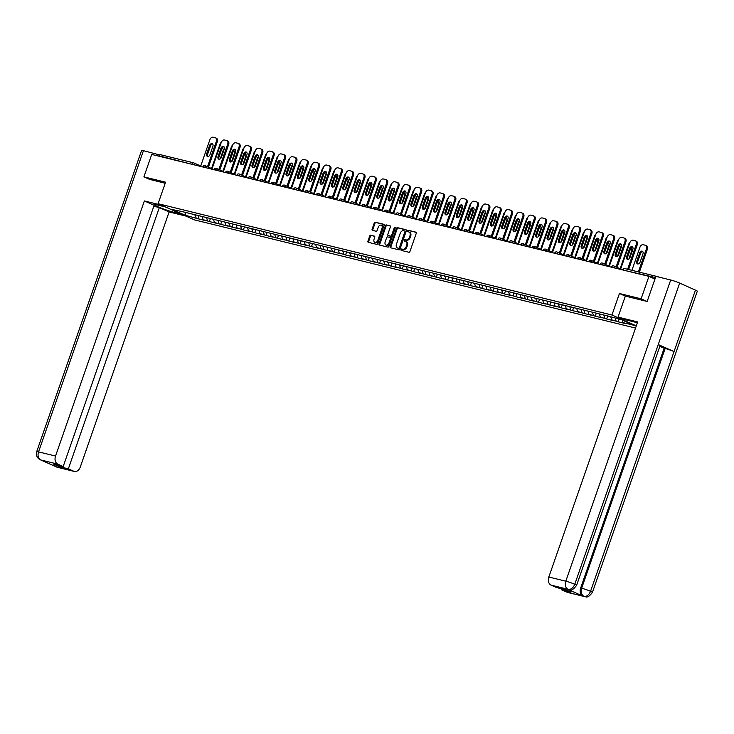 <?xml version="1.0" encoding="UTF-8"?>
<svg xmlns="http://www.w3.org/2000/svg" width="734" height="734" viewBox="0 0 734 734"><rect width="100%" height="100%" fill="white"/><g stroke="black" fill="none" stroke-linecap="round" stroke-linejoin="round"><path stroke-width="1.1" d="M401.058 249.588A0.752 0.514 -66 0 0 401.305 250.413L408.893 252.276A1.073 0.725 -66 0 0 409.957 251.45L416.261 233.348A1.073 0.725 -66 0 0 415.903 232.164L408.315 230.302A0.752 0.514 -66 0 0 407.82 231.715L408.801 231.953A3.422 2.33 -66 0 1 409.077 232.045A3.422 2.33 -66 0 1 409.967 235.733L409.444 237.238A3.422 2.33 -66 0 1 406.04 239.899L405.058 239.651A0.752 0.514 -66 0 0 404.562 241.064L405.544 241.303A3.422 2.33 -66 0 1 405.819 241.394A3.422 2.33 -66 0 1 406.709 245.083L406.186 246.587A3.422 2.33 -66 0 1 402.782 249.248L401.801 249.009A0.752 0.514 -66 0 0 401.058 249.588M405.819 241.394L406.544 241.725A3.422 2.33 -66 0 1 407.443 245.404L406.911 246.918A3.422 2.33 -66 0 1 403.507 249.569L402.526 249.331A0.752 0.514 -66 0 0 401.792 250.533M416.206 232.384L409.04 230.623A0.752 0.514 -66 0 0 408.306 231.825M409.077 232.045L409.801 232.366A3.422 2.33 -66 0 1 410.701 236.054L410.168 237.559A3.422 2.33 -66 0 1 406.764 240.22L405.783 239.981A0.752 0.514 -66 0 0 405.049 241.183M370.762 235.229A1.073 0.725 -66 0 0 369.697 236.064L367.936 241.137A1.073 0.725 -66 0 0 368.294 242.321L376.726 244.385A1.073 0.725 -66 0 0 377.79 243.55L384.093 225.457A1.073 0.725 -66 0 0 383.726 224.274L375.303 222.209A1.073 0.725 -66 0 0 374.239 223.035L372.101 229.173A1.073 0.725 -66 0 0 372.468 230.348L376.074 231.238A1.073 0.725 -66 0 0 377.138 230.403L378.193 227.366A2.863 1.954 -66 0 1 381.267 225.219A2.863 1.954 -66 0 1 382.019 228.302L377.863 240.22A2.863 1.954 -66 0 1 374.79 242.358A2.863 1.954 -66 0 1 374.046 239.284L374.735 237.293A1.073 0.725 -66 0 0 374.377 236.109L371.496 235.55A1.073 0.725 -66 0 0 370.431 236.385L368.661 241.458A1.073 0.725 -66 0 0 368.716 242.422M646.938 301.408L641.121 298.821L619.441 293.499L611.945 315.014L158.085 203.703L165.581 182.188L143.901 176.866L151.718 154.434L648.929 276.379L654.957 279.067M641.121 298.821L648.929 276.379M390.139 246.587A1.073 0.725 -66 0 0 390.506 247.762L398.938 249.835A1.073 0.725 -66 0 0 400.002 249L406.306 230.898A1.073 0.725 -66 0 0 405.939 229.724L397.507 227.65A1.073 0.725 -66 0 0 396.443 228.485L390.139 246.587L390.873 246.908A1.073 0.725 -66 0 0 390.928 247.872M387.827 247.11L379.405 245.046A1.073 0.725 -66 0 1 379.038 243.862L385.341 225.76A1.073 0.725 -66 0 1 386.405 224.934L390.011 225.815A1.073 0.725 -66 0 1 390.378 226.999L387.818 234.339A1.073 0.725 -66 0 0 388.185 235.513L390.58 236.1A1.073 0.725 -66 0 0 391.644 235.275L394.305 227.632A0.752 0.514 -66 0 1 395.305 227.879L388.892 246.275A1.073 0.725 -66 0 1 387.827 247.11M635.525 328.061L194.482 219.888L158.085 203.703M611.945 315.014L636.295 325.85M199.061 215.741L198.006 218.76L204.914 220.457L203.024 219.613L202.281 216.906M198.006 218.76L185.014 215.2L172.352 209.566L181.555 211.447L608.422 316.143L621.404 319.703L634.066 325.336L622.973 322.621L622.276 320.088M618.89 319.088L617.955 321.767L624.863 323.455L622.973 322.621M617.955 321.767L611.624 319.831L610.881 317.125M607.66 315.95L606.605 318.978L613.514 320.675L611.624 319.831M606.605 318.978L600.274 317.051L599.531 314.336M596.311 313.17L595.256 316.198L602.164 317.895L600.274 317.051M595.256 316.198L588.925 314.262L588.182 311.555M584.961 310.39L583.906 313.409L590.815 315.106L588.925 314.262M583.906 313.409L577.575 311.482L576.832 308.766M573.612 307.601L572.557 310.629L579.465 312.326L577.575 311.482M572.557 310.629L566.226 308.702L565.483 305.986M562.262 304.821L561.207 307.849L568.116 309.537L566.226 308.702M561.207 307.849L554.876 305.913L554.124 303.206M550.913 302.032L549.858 305.06L556.767 306.757L554.876 305.913M549.858 305.06L543.527 303.133L542.775 300.417M539.554 299.252L538.508 302.28L545.417 303.977L543.527 303.133M538.508 302.28L532.178 300.344L531.425 297.637M528.205 296.472L527.159 299.49L534.068 301.188L532.178 300.344M527.159 299.49L520.828 297.564L520.076 294.848M516.855 293.683L515.809 296.71L522.718 298.408L520.828 297.564M515.809 296.71L509.479 294.784L508.726 292.068M505.506 290.903L504.451 293.93L511.369 295.618L509.479 294.784M504.451 293.93L498.12 291.994L497.377 289.288M494.156 288.113L493.101 291.141L500.019 292.838L498.12 291.994M493.101 291.141L486.77 289.214L486.027 286.499M482.807 285.333L481.752 288.361L488.67 290.049L486.77 289.214M481.752 288.361L475.421 286.425L474.678 283.719M471.457 282.553L470.402 285.572L477.32 287.269L475.421 286.425M470.402 285.572L464.072 283.645L463.328 280.929M460.108 279.764L459.053 282.792L465.971 284.489L464.072 283.645M459.053 282.792L452.722 280.865L451.979 278.149M448.758 276.984L447.703 280.012L454.612 281.7L452.722 280.865M447.703 280.012L441.373 278.076L440.629 275.369M437.409 274.195L436.354 277.223L443.263 278.92L441.373 278.076M436.354 277.223L430.023 275.296L429.28 272.58M426.059 271.415L425.004 274.443L431.913 276.131L430.023 275.296M425.004 274.443L418.674 272.507L417.93 269.8M414.71 268.626L413.655 271.653L420.564 273.351L418.674 272.507M413.655 271.653L407.324 269.727L406.581 267.011M403.361 265.846L402.305 268.873L409.214 270.571L407.324 269.727M402.305 268.873L395.975 266.937L395.231 264.231M392.011 263.066L390.956 266.084L397.865 267.782L395.975 266.937M390.956 266.084L384.625 264.157L383.882 261.442M380.662 260.276L379.606 263.304L386.515 265.002L384.625 264.157M379.606 263.304L373.276 261.377L372.533 258.662M369.312 257.496L368.257 260.524L375.166 262.212L373.276 261.377M368.257 260.524L361.926 258.588L361.174 255.882M357.963 254.707L356.907 257.735L363.816 259.432L361.926 258.588M356.907 257.735L350.577 255.808L349.824 253.092M346.604 251.927L345.558 254.955L352.467 256.652L350.577 255.808M345.558 254.955L339.227 253.019L338.475 250.312M335.254 249.147L334.209 252.166L341.117 253.863L339.227 253.019M334.209 252.166L327.878 250.239L327.125 247.523M323.905 246.358L322.859 249.386L329.768 251.083L327.878 250.239M322.859 249.386L316.528 247.459L315.776 244.743M312.556 243.578L311.5 246.606L318.418 248.294L316.528 247.459M311.5 246.606L305.17 244.67L304.427 241.963M301.206 240.789L300.151 243.816L307.069 245.514L305.17 244.67M300.151 243.816L293.82 241.89L293.077 239.174M289.857 238.009L288.801 241.036L295.719 242.734L293.82 241.89M288.801 241.036L282.471 239.101L281.728 236.394M278.507 235.229L277.452 238.247L284.37 239.945L282.471 239.101M277.452 238.247L271.121 236.32L270.378 233.605M267.158 232.439L266.103 235.467L273.02 237.165L271.121 236.32M266.103 235.467L259.772 233.54L259.029 230.825M255.808 229.659L254.753 232.687L261.662 234.375L259.772 233.54M254.753 232.687L248.422 230.751L247.679 228.045M244.459 226.87L243.404 229.898L250.312 231.595L248.422 230.751M243.404 229.898L237.073 227.971L236.33 225.255M233.109 224.09L232.054 227.118L238.963 228.806L237.073 227.971M232.054 227.118L225.723 225.182L224.98 222.475M221.76 221.31L220.705 224.329L227.613 226.026L225.723 225.182M220.705 224.329L214.374 222.402L213.631 219.686M210.41 218.521L209.355 221.549L216.264 223.246L214.374 222.402M209.355 221.549L203.024 219.613M196.116 217.925L195.253 214.805L194.794 215.071M207.465 220.705L206.603 217.585M218.815 223.494L217.952 220.374M230.164 226.274L229.302 223.154L228.852 223.42M241.514 229.054L240.651 225.944M252.863 231.843L252.001 228.724L251.551 228.99M264.212 234.623L263.359 231.504M275.562 237.412L274.709 234.293M286.911 240.192L286.058 237.073M298.261 242.972L297.408 239.862M309.61 245.762L308.757 242.642L308.298 242.908M320.96 248.542L320.107 245.431M332.309 251.331L331.456 248.211M343.659 254.111L342.806 250.991M355.008 256.891L354.155 253.781M366.367 259.68L365.504 256.561M377.716 262.46L376.854 259.35M389.066 265.249L388.203 262.13L387.745 262.396M400.415 268.029L399.553 264.91M411.765 270.818L410.902 267.699M423.114 273.599L422.252 270.479L421.802 270.745M434.464 276.379L433.601 273.268M445.813 279.168L444.951 276.048L444.501 276.314M457.163 281.948L456.309 278.828M468.512 284.737L467.659 281.617M479.862 287.517L479.008 284.397M491.211 290.297L490.358 287.187M502.561 293.086L501.707 289.967L501.249 290.233M513.91 295.866L513.057 292.747M525.26 298.655L524.406 295.536M536.609 301.435L535.756 298.316M547.959 304.215L547.105 301.105M559.317 307.005L558.455 303.885L557.996 304.151M570.667 309.785L569.804 306.674M582.016 312.574L581.154 309.454M593.366 315.354L592.503 312.234M604.715 318.134L603.853 315.024M616.065 320.923L615.312 318.207M658.646 277.039L657.93 276.718A1.633 1.184 103.8 0 0 657.269 276.7M143.901 176.866L149.727 179.454M158.957 156.204L159.085 155.819A1.633 1.184 -76.2 0 1 160.718 154.764L193.372 162.783M185.014 215.2L185.84 212.493M619.441 293.499L625.331 296.123L618.019 317.106L637.663 321.932L548.83 577.025L565.813 581.19L670.702 279.993L655.902 276.36L647.159 301.463L625.331 296.105M406.251 229.944L398.241 227.98A1.073 0.725 -66 0 0 397.177 228.806L390.873 246.908M398.635 248.23A0.752 0.514 -66 0 0 399.388 247.652L404.92 231.76A0.752 0.514 -66 0 0 404.663 230.935L403.627 230.678A3.422 2.33 -66 0 0 400.223 233.339L396.443 244.202A3.422 2.33 -66 0 0 397.333 247.89A3.422 2.33 -66 0 0 397.608 247.982L399.369 248.56A0.752 0.514 -66 0 0 400.113 247.973L399.388 247.652M404.773 230.99L405.388 231.256A0.752 0.514 -66 0 1 405.645 232.082L400.113 247.973M397.81 248.074A3.422 2.33 -66 0 0 398.057 248.211A3.422 2.33 -66 0 0 398.333 248.303L397.608 247.982M399.369 248.56L398.333 248.303M390.323 226.035L387.13 225.255A1.073 0.725 -66 0 0 386.066 226.081L379.762 244.183A1.073 0.725 -66 0 0 379.817 245.147M388.745 235.77A1.073 0.725 -66 0 0 388.91 235.843L391.305 236.431A1.073 0.725 -66 0 0 392.369 235.596L395.03 227.953L394.305 227.632M395.36 227.485A0.752 0.514 -66 0 0 395.03 227.953M385.166 241.954A2.863 1.954 -66 0 0 385.919 245.037A2.863 1.954 -66 0 0 388.992 242.89L390.451 238.697A1.073 0.725 -66 0 0 390.084 237.513L387.69 236.926A1.073 0.725 -66 0 0 386.625 237.752L385.166 241.954M385.919 245.037L386.644 245.358A2.863 1.954 -66 0 0 389.717 243.211L388.992 242.89M390.249 237.587L390.818 237.834A1.073 0.725 -66 0 1 391.176 239.018L389.717 243.211M374.679 236.339L371.496 235.55M374.79 242.358L375.524 242.688A2.863 1.954 -66 0 0 378.597 240.541L377.863 240.22M381.267 225.219L381.992 225.54A2.863 1.954 -66 0 1 382.744 228.623L378.597 240.541M384.038 224.494L376.028 222.53A1.073 0.725 -66 0 0 374.964 223.356L372.826 229.494A1.073 0.725 -66 0 0 372.881 230.458M640.14 261.983L642.956 253.891A2.505 1.707 -66 0 0 642.305 251.193A2.505 1.707 -66 0 0 639.608 253.065L636.791 261.157A2.505 1.707 -66 0 0 637.442 263.864A2.505 1.707 -66 0 0 640.14 261.983M638.378 271.91L646.415 248.844A3.266 2.23 -66 0 0 645.553 245.321A3.266 2.23 -66 0 0 645.296 245.229L643.186 244.716A3.266 2.23 -66 0 0 639.938 247.257L631.901 270.323M639.387 272.158L647.36 249.266L646.415 248.844M642.727 251.505A2.505 1.707 -66 0 0 640.553 253.487L637.736 261.579A2.505 1.707 -66 0 0 637.965 263.965M646.241 245.651A3.266 2.23 114 0 1 646.507 245.743A3.266 2.23 114 0 1 647.36 249.266M627.854 259.46A2.505 1.707 114 0 1 627.625 257.083L630.442 248.991A2.505 1.707 114 0 1 632.607 247.009M636.13 241.156A3.266 2.23 114 0 1 636.387 241.238A3.266 2.23 114 0 1 637.24 244.761L636.295 244.339L627.616 269.268M628.625 269.516L637.24 244.761M620.533 269.415L629.818 242.752A3.266 2.23 -66 0 1 633.075 240.211L635.185 240.734A3.266 2.23 -66 0 1 635.442 240.825L636.387 241.238M632.836 249.386L630.02 257.478A2.505 1.707 114 0 1 627.331 259.359A2.505 1.707 114 0 1 626.671 256.661L629.497 248.569A2.505 1.707 114 0 1 632.185 246.688A2.505 1.707 114 0 1 632.836 249.386M636.295 244.339A3.266 2.23 -66 0 0 635.442 240.825M637.332 322.877A12.249 1.092 -160.8 0 0 632.534 321.51L622.203 318.969L618.019 317.106M567.061 592.246L584.053 596.412A6.533 4.743 -76.2 0 0 584.64 596.604L567.648 592.439A6.533 4.743 -76.2 0 1 567.061 592.246L561.638 589.833L561.978 588.879M670.702 279.993A6.698 0.596 19.2 0 1 679.656 283.085L658.251 344.549A6.698 0.596 19.2 0 1 660.068 345.641L576.585 585.374A6.698 0.596 19.2 0 0 574.768 584.282C573.19 587.943 571.024 589.631 568.263 589.356L551.051 585.117A6.533 4.743 -76.2 0 1 548.83 577.025M567.244 589.127L567.822 589.329A6.533 4.743 -76.2 0 1 567.244 589.127L582.888 596.091A6.533 4.743 -76.2 0 1 580.667 587.998L664.151 348.265L665.132 348.503A6.698 0.596 19.2 0 1 674.041 351.577L695.447 290.113L679.656 283.085M695.447 290.113A6.698 0.596 19.2 0 1 697.3 291.214L592.411 592.411A6.698 0.596 19.2 0 0 590.558 591.31C588.98 594.971 586.824 596.669 584.09 596.403L582.888 596.091M580.667 587.998L581.649 588.237A6.698 0.596 19.2 0 1 590.558 591.31L674.041 351.577L658.251 344.549L574.768 584.282A6.698 0.596 19.2 0 0 565.813 581.19A6.533 4.743 103.8 0 0 568.043 589.283M561.638 589.833L571.024 592.127L565.859 589.833L556.473 587.53L551.051 585.117M664.151 348.265L659.82 346.338M665.132 348.503L581.649 588.237C580.603 591.962 581.346 594.659 583.869 596.329M165.315 206.915L157.874 205.089A12.249 1.092 -160.8 0 0 154.489 204.703A12.249 1.092 -160.8 0 0 161.462 208.208A12.249 1.092 -160.8 0 0 174.242 212.374L181.683 214.2M161.131 205.052L144.378 200.942L154.158 205.3L63.188 466.54L57.766 464.127L40.746 459.97L56.784 467.09L73.776 471.256A6.533 4.743 103.8 0 0 74.363 471.457A6.533 4.743 103.8 0 0 80.281 467.053L169.114 211.952L159.333 207.594L153.828 206.245M185.876 216.062L169.114 211.952M144.378 200.942L55.536 456.043A6.533 4.743 103.8 0 0 57.766 464.127M40.957 460.044L40.242 459.805C36.984 457.97 35.801 455.254 36.7 451.658L141.589 150.461A6.698 0.596 19.2 0 1 143.442 150.672L159.691 154.947M63.188 466.54L53.802 464.237L58.968 466.54L68.354 468.842L73.776 471.256M68.354 468.842L159.333 207.594M149.516 179.362L165.205 183.252M158.241 154.305L157.691 155.892M58.968 466.54L59.298 465.585M40.269 459.814L40.737 459.97M54.527 465.888L56.573 467.017M628.809 259.13L631.607 251.101A2.505 1.707 -66 0 0 630.956 248.404A2.505 1.707 -66 0 0 630.745 248.34M629.91 242.514A3.266 2.23 -66 0 0 628.588 244.468L620.138 268.736M631.378 248.725A2.505 1.707 -66 0 0 630.414 249.055M617.459 256.34L620.258 248.321A2.505 1.707 -66 0 0 619.597 245.624A2.505 1.707 -66 0 0 619.395 245.551M618.56 239.724A3.266 2.23 -66 0 0 617.239 241.688L608.789 265.956M620.028 245.936A2.505 1.707 -66 0 0 619.065 246.275M606.11 253.56L608.908 245.541A2.505 1.707 -66 0 0 608.247 242.835A2.505 1.707 -66 0 0 608.046 242.771M607.211 236.944A3.266 2.23 -66 0 0 605.889 238.899L597.439 263.167M608.679 243.156A2.505 1.707 -66 0 0 607.715 243.486M594.76 250.78L597.559 242.752A2.505 1.707 -66 0 0 596.898 240.055A2.505 1.707 -66 0 0 596.687 239.981M595.861 234.155A3.266 2.23 -66 0 0 594.54 236.119L586.09 260.387M597.329 240.376A2.505 1.707 -66 0 0 596.366 240.706M583.411 247.991L586.209 239.972A2.505 1.707 -66 0 0 585.548 237.275A2.505 1.707 -66 0 0 585.337 237.201M584.512 231.375A3.266 2.23 -66 0 0 583.191 233.339L574.74 257.597M585.98 237.587A2.505 1.707 -66 0 0 585.016 237.926M616.505 256.68A2.505 1.707 114 0 1 616.276 254.294L619.092 246.202A2.505 1.707 114 0 1 621.258 244.22M624.781 238.367A3.266 2.23 114 0 1 625.038 238.458A3.266 2.23 114 0 1 625.891 241.981L624.946 241.559L616.101 266.937M617.055 267.359L625.891 241.981M609.183 266.635L618.468 239.972A3.266 2.23 -66 0 1 621.726 237.431L623.836 237.944A3.266 2.23 -66 0 1 624.093 238.036L625.038 238.458M621.487 246.606L618.67 254.698A2.505 1.707 114 0 1 615.982 256.579A2.505 1.707 114 0 1 615.321 253.872L618.147 245.78A2.505 1.707 114 0 1 620.836 243.908A2.505 1.707 114 0 1 621.487 246.606M624.946 241.559A3.266 2.23 -66 0 0 624.093 238.036M605.155 253.891A2.505 1.707 114 0 1 604.917 251.514L607.743 243.422A2.505 1.707 114 0 1 609.908 241.44M613.431 235.586A3.266 2.23 114 0 1 613.688 235.678A3.266 2.23 114 0 1 614.541 239.192L613.596 238.77L604.752 264.157M605.706 264.579L614.541 239.192M597.834 263.845L607.119 237.183A3.266 2.23 -66 0 1 610.376 234.651L612.486 235.164A3.266 2.23 -66 0 1 612.743 235.256L613.688 235.678M610.137 243.816L607.321 251.918A2.505 1.707 114 0 1 604.632 253.79A2.505 1.707 114 0 1 603.972 251.092L606.798 243A2.505 1.707 114 0 1 609.486 241.119A2.505 1.707 114 0 1 610.137 243.816M613.596 238.77A3.266 2.23 -66 0 0 612.743 235.256M593.797 251.111A2.505 1.707 114 0 1 593.567 248.734L596.393 240.633A2.505 1.707 114 0 1 598.559 238.651M602.082 232.806A3.266 2.23 114 0 1 602.339 232.889A3.266 2.23 114 0 1 603.192 236.412L602.247 235.99L593.402 261.377M594.347 261.799L603.192 236.412M586.484 261.065L595.769 234.403A3.266 2.23 -66 0 1 599.027 231.861L601.137 232.384A3.266 2.23 -66 0 1 601.394 232.467L602.339 232.889M598.788 241.036L595.971 249.129A2.505 1.707 114 0 1 593.283 251.01A2.505 1.707 114 0 1 592.622 248.312L595.439 240.22A2.505 1.707 114 0 1 598.137 238.339A2.505 1.707 114 0 1 598.788 241.036M602.247 235.99A3.266 2.23 -66 0 0 601.394 232.467M582.447 248.331A2.505 1.707 114 0 1 582.218 245.945L585.044 237.853A2.505 1.707 114 0 1 587.209 235.871M590.732 230.017A3.266 2.23 114 0 1 590.989 230.109A3.266 2.23 114 0 1 591.843 233.623L590.898 233.21L582.053 258.588M582.998 259.01L591.843 233.623M575.135 258.285L584.42 231.614A3.266 2.23 -66 0 1 587.677 229.081L589.787 229.595A3.266 2.23 -66 0 1 590.044 229.687L590.989 230.109M587.439 238.256L584.622 246.349A2.505 1.707 114 0 1 581.934 248.22A2.505 1.707 114 0 1 581.273 245.523L584.09 237.431A2.505 1.707 114 0 1 586.787 235.55A2.505 1.707 114 0 1 587.439 238.256M590.898 233.21A3.266 2.23 -66 0 0 590.044 229.687M571.098 245.541A2.505 1.707 114 0 1 570.869 243.165L573.685 235.073A2.505 1.707 114 0 1 575.86 233.091M579.383 227.237A3.266 2.23 114 0 1 579.64 227.32A3.266 2.23 114 0 1 580.493 230.843L579.548 230.421L570.703 255.808M571.648 256.23L580.493 230.843M563.785 255.496L573.071 228.834A3.266 2.23 -66 0 1 576.318 226.292L578.429 226.815A3.266 2.23 -66 0 1 578.695 226.898L579.64 227.32M576.089 235.467L573.272 243.56A2.505 1.707 114 0 1 570.584 245.44A2.505 1.707 114 0 1 569.923 242.743L572.74 234.651A2.505 1.707 114 0 1 575.438 232.77A2.505 1.707 114 0 1 576.089 235.467M579.548 230.421A3.266 2.23 -66 0 0 578.695 226.898M572.061 245.211L574.86 237.183A2.505 1.707 -66 0 0 574.199 234.485A2.505 1.707 -66 0 0 573.988 234.412M573.162 228.595A3.266 2.23 -66 0 0 571.832 230.549L563.382 254.817M574.63 234.807A2.505 1.707 -66 0 0 573.667 235.137M559.748 242.761A2.505 1.707 114 0 1 559.519 240.376L562.336 232.283A2.505 1.707 114 0 1 564.51 230.302M568.033 224.448A3.266 2.23 114 0 1 568.29 224.54A3.266 2.23 114 0 1 569.144 228.063L568.199 227.641L559.354 253.019M560.299 253.441L569.144 228.063M552.436 252.716L561.721 226.054A3.266 2.23 -66 0 1 564.969 223.512L567.079 224.026A3.266 2.23 -66 0 1 567.345 224.118L568.29 224.54M564.74 232.687L561.923 240.78A2.505 1.707 114 0 1 559.225 242.66A2.505 1.707 114 0 1 558.574 239.954L561.391 231.861A2.505 1.707 114 0 1 564.088 229.99A2.505 1.707 114 0 1 564.74 232.687M568.199 227.641A3.266 2.23 -66 0 0 567.345 224.118M560.712 242.422L563.51 234.403A2.505 1.707 -66 0 0 562.85 231.705A2.505 1.707 -66 0 0 562.639 231.632M561.813 225.806A3.266 2.23 -66 0 0 560.482 227.769L552.032 252.037M563.281 232.017A2.505 1.707 -66 0 0 562.317 232.357M548.399 239.972A2.505 1.707 114 0 1 548.17 237.596L550.986 229.503A2.505 1.707 114 0 1 553.161 227.522M556.675 221.668A3.266 2.23 114 0 1 556.941 221.76A3.266 2.23 114 0 1 557.794 225.274L556.849 224.852L548.004 250.239M548.949 250.661L557.794 225.274M541.086 249.927L550.372 223.264A3.266 2.23 -66 0 1 553.62 220.732L555.73 221.246A3.266 2.23 -66 0 1 555.987 221.338L556.941 221.76M553.39 229.898L550.573 237.99A2.505 1.707 114 0 1 547.876 239.871A2.505 1.707 114 0 1 547.225 237.174L550.041 229.081A2.505 1.707 114 0 1 552.739 227.201A2.505 1.707 114 0 1 553.39 229.898M556.849 224.852A3.266 2.23 -66 0 0 555.987 221.338M549.362 239.642L552.161 231.623A2.505 1.707 -66 0 0 551.5 228.916A2.505 1.707 -66 0 0 551.289 228.852M550.463 223.026A3.266 2.23 -66 0 0 549.133 224.98L540.683 249.248M551.922 229.237A2.505 1.707 -66 0 0 550.968 229.568M537.049 237.192A2.505 1.707 114 0 1 536.82 234.807L539.637 226.714A2.505 1.707 114 0 1 541.811 224.732M545.325 218.888A3.266 2.23 114 0 1 545.591 218.971A3.266 2.23 114 0 1 546.445 222.494L545.5 222.072L536.655 247.459M537.6 247.881L546.445 222.494M529.737 247.147L539.022 220.484A3.266 2.23 -66 0 1 542.27 217.943L544.38 218.466A3.266 2.23 -66 0 1 544.637 218.548L545.591 218.971M542.041 227.118L539.224 235.21A2.505 1.707 114 0 1 536.526 237.091A2.505 1.707 114 0 1 535.875 234.394L538.692 226.292A2.505 1.707 114 0 1 541.389 224.421A2.505 1.707 114 0 1 542.041 227.118M545.5 222.072A3.266 2.23 -66 0 0 544.637 218.548M538.013 236.862L540.802 228.834A2.505 1.707 -66 0 0 540.151 226.136A2.505 1.707 -66 0 0 539.94 226.063M539.114 220.237A3.266 2.23 -66 0 0 537.783 222.2L529.333 246.468M540.573 226.457A2.505 1.707 -66 0 0 539.618 226.788M525.7 234.412A2.505 1.707 114 0 1 525.471 232.027L528.287 223.934A2.505 1.707 114 0 1 530.462 221.952M533.976 216.099A3.266 2.23 114 0 1 534.233 216.191A3.266 2.23 114 0 1 535.095 219.705L534.141 219.292L525.305 244.67M526.25 245.092L535.095 219.705M518.388 244.367L527.673 217.695A3.266 2.23 -66 0 1 530.921 215.163L533.031 215.677A3.266 2.23 -66 0 1 533.288 215.768L534.233 216.191M530.691 224.338L527.874 232.43A2.505 1.707 114 0 1 525.177 234.302A2.505 1.707 114 0 1 524.526 231.605L527.342 223.512A2.505 1.707 114 0 1 530.031 221.631A2.505 1.707 114 0 1 530.691 224.338M534.141 219.292A3.266 2.23 -66 0 0 533.288 215.768M526.663 234.073L529.453 226.054A2.505 1.707 -66 0 0 528.801 223.356A2.505 1.707 -66 0 0 528.59 223.283M527.764 217.457A3.266 2.23 -66 0 0 526.434 219.42L517.984 243.679M529.223 223.668A2.505 1.707 -66 0 0 528.269 224.008M514.351 231.623A2.505 1.707 114 0 1 514.121 229.247L516.938 221.154A2.505 1.707 114 0 1 519.112 219.172M522.626 213.319A3.266 2.23 114 0 1 522.883 213.401A3.266 2.23 114 0 1 523.746 216.925L522.791 216.502L513.956 241.89M514.901 242.312L523.746 216.925M507.038 241.578L516.323 214.915A3.266 2.23 -66 0 1 519.571 212.374L521.681 212.897A3.266 2.23 -66 0 1 521.938 212.979L522.883 213.401M519.342 221.549L516.525 229.641A2.505 1.707 114 0 1 513.828 231.522A2.505 1.707 114 0 1 513.176 228.825L515.993 220.732A2.505 1.707 114 0 1 518.681 218.851A2.505 1.707 114 0 1 519.342 221.549M522.791 216.502A3.266 2.23 -66 0 0 521.938 212.979M515.314 231.293L518.103 223.264A2.505 1.707 -66 0 0 517.452 220.567A2.505 1.707 -66 0 0 517.241 220.494M516.415 214.677A3.266 2.23 -66 0 0 515.084 216.631L506.634 240.899M517.874 220.888A2.505 1.707 -66 0 0 516.919 221.218M503.001 228.843A2.505 1.707 114 0 1 502.772 226.457L505.588 218.365A2.505 1.707 114 0 1 507.763 216.383M511.277 210.53A3.266 2.23 114 0 1 511.534 210.621A3.266 2.23 114 0 1 512.387 214.144L511.442 213.722L502.606 239.101M503.552 239.523L512.387 214.144M495.689 238.798L504.974 212.135A3.266 2.23 -66 0 1 508.222 209.594L510.332 210.107A3.266 2.23 -66 0 1 510.589 210.199L511.534 210.621M507.992 218.769L505.175 226.861A2.505 1.707 114 0 1 502.478 228.742A2.505 1.707 114 0 1 501.827 226.035L504.643 217.943A2.505 1.707 114 0 1 507.332 216.071A2.505 1.707 114 0 1 507.992 218.769M511.442 213.722A3.266 2.23 -66 0 0 510.589 210.199M503.964 228.503L506.754 220.484A2.505 1.707 -66 0 0 506.102 217.787A2.505 1.707 -66 0 0 505.891 217.714M505.065 211.887A3.266 2.23 -66 0 0 503.735 213.851L495.285 238.11M506.524 218.099A2.505 1.707 -66 0 0 505.561 218.438M491.652 226.054A2.505 1.707 114 0 1 491.422 223.677L494.239 215.585A2.505 1.707 114 0 1 496.413 213.603M499.927 207.75A3.266 2.23 114 0 1 500.184 207.832A3.266 2.23 114 0 1 501.038 211.355L500.093 210.933L491.257 236.32M492.202 236.743L501.038 211.355M484.339 236.009L493.624 209.346A3.266 2.23 -66 0 1 496.872 206.814L498.982 207.327A3.266 2.23 -66 0 1 499.239 207.419L500.184 207.832M496.643 215.98L493.826 224.072A2.505 1.707 114 0 1 491.129 225.953A2.505 1.707 114 0 1 490.477 223.255L493.294 215.163A2.505 1.707 114 0 1 495.982 213.282A2.505 1.707 114 0 1 496.643 215.98M500.093 210.933A3.266 2.23 -66 0 0 499.239 207.419M492.615 225.723L495.404 217.695A2.505 1.707 -66 0 0 494.753 214.998A2.505 1.707 -66 0 0 494.542 214.934M493.716 209.107A3.266 2.23 -66 0 0 492.386 211.062L483.935 235.33M495.175 215.319A2.505 1.707 -66 0 0 494.211 215.649M480.302 223.274A2.505 1.707 114 0 1 480.073 220.888L482.889 212.796A2.505 1.707 114 0 1 485.064 210.814M488.578 204.96A3.266 2.23 114 0 1 488.835 205.052A3.266 2.23 114 0 1 489.688 208.575L488.743 208.153L479.908 233.54M480.853 233.953L489.688 208.575M472.98 233.228L482.266 206.566A3.266 2.23 -66 0 1 485.523 204.024L487.633 204.547A3.266 2.23 -66 0 1 487.89 204.63L488.835 205.052M485.293 213.199L482.467 221.292A2.505 1.707 114 0 1 479.779 223.173A2.505 1.707 114 0 1 479.128 220.475L481.944 212.374A2.505 1.707 114 0 1 484.633 210.502A2.505 1.707 114 0 1 485.293 213.199M488.743 208.153A3.266 2.23 -66 0 0 487.89 204.63M481.265 222.943L484.055 214.915A2.505 1.707 -66 0 0 483.403 212.218A2.505 1.707 -66 0 0 483.192 212.144M482.366 206.318A3.266 2.23 -66 0 0 481.036 208.282L472.586 232.55M483.825 212.539A2.505 1.707 -66 0 0 482.862 212.869M468.953 220.494A2.505 1.707 114 0 1 468.723 218.108L471.54 210.016A2.505 1.707 114 0 1 473.714 208.034M477.228 202.18A3.266 2.23 114 0 1 477.485 202.272A3.266 2.23 114 0 1 478.339 205.786L477.394 205.364L468.558 230.751M469.503 231.173L478.339 205.786M461.631 230.439L470.916 203.777A3.266 2.23 -66 0 1 474.173 201.244L476.283 201.758A3.266 2.23 -66 0 1 476.54 201.85L477.485 202.272M473.944 210.41L471.118 218.512A2.505 1.707 114 0 1 468.43 220.383A2.505 1.707 114 0 1 467.778 217.686L470.595 209.594A2.505 1.707 114 0 1 473.283 207.713A2.505 1.707 114 0 1 473.944 210.41M477.394 205.364A3.266 2.23 -66 0 0 476.54 201.85M469.916 220.154L472.705 212.135A2.505 1.707 -66 0 0 472.054 209.429A2.505 1.707 -66 0 0 471.843 209.364M471.008 203.538A3.266 2.23 -66 0 0 469.687 205.502L461.236 229.76M472.476 209.75A2.505 1.707 -66 0 0 471.512 210.089M457.603 217.704A2.505 1.707 114 0 1 457.374 215.328L460.19 207.227A2.505 1.707 114 0 1 462.356 205.254M465.879 199.4A3.266 2.23 114 0 1 466.136 199.483A3.266 2.23 114 0 1 466.989 203.006L466.044 202.584L457.209 227.971M458.154 228.393L466.989 203.006M450.281 227.659L459.567 200.997A3.266 2.23 -66 0 1 462.824 198.455L464.934 198.978A3.266 2.23 -66 0 1 465.191 199.061L466.136 199.483M462.594 207.63L459.768 215.723A2.505 1.707 114 0 1 457.08 217.603A2.505 1.707 114 0 1 456.429 214.906L459.245 206.814A2.505 1.707 114 0 1 461.934 204.933A2.505 1.707 114 0 1 462.594 207.63M466.044 202.584A3.266 2.23 -66 0 0 465.191 199.061M458.567 217.374L461.356 209.346A2.505 1.707 -66 0 0 460.704 206.649A2.505 1.707 -66 0 0 460.493 206.575M459.658 200.758A3.266 2.23 -66 0 0 458.337 202.712L449.887 226.98M461.126 206.97A2.505 1.707 -66 0 0 460.163 207.3M446.254 214.924A2.505 1.707 114 0 1 446.024 212.539L448.841 204.447A2.505 1.707 114 0 1 451.006 202.465M454.529 196.611A3.266 2.23 114 0 1 454.786 196.703A3.266 2.23 114 0 1 455.64 200.226L454.695 199.804L445.859 225.182M446.804 225.604L455.64 200.226M438.932 224.879L448.217 198.217A3.266 2.23 -66 0 1 451.474 195.675L453.584 196.189A3.266 2.23 -66 0 1 453.841 196.281L454.786 196.703M451.236 204.85L448.419 212.943A2.505 1.707 114 0 1 445.731 214.823A2.505 1.707 114 0 1 445.079 212.117L447.896 204.024A2.505 1.707 114 0 1 450.584 202.144A2.505 1.707 114 0 1 451.236 204.85M454.695 199.804A3.266 2.23 -66 0 0 453.841 196.281M447.208 214.585L450.006 206.566A2.505 1.707 -66 0 0 449.355 203.868A2.505 1.707 -66 0 0 449.144 203.795M448.309 197.969A3.266 2.23 -66 0 0 446.988 199.932L438.537 224.191M449.777 204.18A2.505 1.707 -66 0 0 448.813 204.52M434.904 212.135A2.505 1.707 114 0 1 434.675 209.759L437.492 201.667A2.505 1.707 114 0 1 439.657 199.685M443.18 193.831A3.266 2.23 114 0 1 443.437 193.914A3.266 2.23 114 0 1 444.29 197.437L443.345 197.015L434.51 222.402M435.455 222.824L444.29 197.437M427.583 222.09L436.868 195.428A3.266 2.23 -66 0 1 440.125 192.895L442.235 193.409A3.266 2.23 -66 0 1 442.492 193.501L443.437 193.914M439.886 202.061L437.069 210.153A2.505 1.707 114 0 1 434.381 212.034A2.505 1.707 114 0 1 433.721 209.337L436.546 201.244A2.505 1.707 114 0 1 439.235 199.364A2.505 1.707 114 0 1 439.886 202.061M443.345 197.015A3.266 2.23 -66 0 0 442.492 193.501M435.858 211.805L438.657 203.777A2.505 1.707 -66 0 0 438.005 201.079A2.505 1.707 -66 0 0 437.794 201.015M436.959 195.189A3.266 2.23 -66 0 0 435.638 197.143L427.188 221.411M438.427 201.4A2.505 1.707 -66 0 0 437.464 201.731M423.555 209.355A2.505 1.707 114 0 1 423.325 206.97L426.142 198.877A2.505 1.707 114 0 1 428.307 196.895M431.831 191.042A3.266 2.23 114 0 1 432.087 191.134A3.266 2.23 114 0 1 432.941 194.657L431.996 194.235L423.151 219.622M424.105 220.035L432.941 194.657M416.233 219.31L425.518 192.647A3.266 2.23 -66 0 1 428.775 190.106L430.886 190.629A3.266 2.23 -66 0 1 431.142 190.712L432.087 191.134M428.537 199.281L425.72 207.373A2.505 1.707 114 0 1 423.032 209.254A2.505 1.707 114 0 1 422.371 206.557L425.197 198.455A2.505 1.707 114 0 1 427.885 196.584A2.505 1.707 114 0 1 428.537 199.281M431.996 194.235A3.266 2.23 -66 0 0 431.142 190.712M424.509 209.016L427.307 200.997A2.505 1.707 -66 0 0 426.647 198.299A2.505 1.707 -66 0 0 426.445 198.226M425.61 192.4A3.266 2.23 -66 0 0 424.289 194.363L415.839 218.631M427.078 198.62A2.505 1.707 -66 0 0 426.115 198.951M412.205 206.566A2.505 1.707 114 0 1 411.967 204.19L414.793 196.097A2.505 1.707 114 0 1 416.958 194.115M420.481 188.262A3.266 2.23 114 0 1 420.738 188.354A3.266 2.23 114 0 1 421.591 191.868L420.646 191.446L411.802 216.833M412.756 217.255L421.591 191.868M404.884 216.521L414.169 189.858A3.266 2.23 -66 0 1 417.426 187.326L419.536 187.84A3.266 2.23 -66 0 1 419.793 187.932L420.738 188.354M417.187 196.492L414.371 204.593A2.505 1.707 114 0 1 411.682 206.465A2.505 1.707 114 0 1 411.022 203.768L413.848 195.675A2.505 1.707 114 0 1 416.536 193.794A2.505 1.707 114 0 1 417.187 196.492M420.646 191.446A3.266 2.23 -66 0 0 419.793 187.932M413.159 206.236L415.958 198.217A2.505 1.707 -66 0 0 415.297 195.51A2.505 1.707 -66 0 0 415.095 195.446M414.26 189.62A3.266 2.23 -66 0 0 412.939 191.583L404.489 215.842M415.728 195.831A2.505 1.707 -66 0 0 414.765 196.171M400.847 203.786A2.505 1.707 114 0 1 400.617 201.41L403.443 193.308A2.505 1.707 114 0 1 405.608 191.335M409.132 185.482A3.266 2.23 114 0 1 409.388 185.564A3.266 2.23 114 0 1 410.242 189.088L409.297 188.666L400.452 214.053M401.397 214.475L410.242 189.088M393.534 213.741L402.819 187.078A3.266 2.23 -66 0 1 406.076 184.537L408.187 185.06A3.266 2.23 -66 0 1 408.443 185.142L409.388 185.564M405.838 193.712L403.021 201.804A2.505 1.707 114 0 1 400.333 203.685A2.505 1.707 114 0 1 399.672 200.988L402.489 192.895A2.505 1.707 114 0 1 405.186 191.014A2.505 1.707 114 0 1 405.838 193.712M409.297 188.666A3.266 2.23 -66 0 0 408.443 185.142M401.81 203.456L404.608 195.428A2.505 1.707 -66 0 0 403.948 192.73A2.505 1.707 -66 0 0 403.737 192.657M402.911 186.831A3.266 2.23 -66 0 0 401.59 188.794L393.14 213.062M404.379 193.051A2.505 1.707 -66 0 0 403.416 193.381M389.497 201.006A2.505 1.707 114 0 1 389.268 198.62L392.094 190.528A2.505 1.707 114 0 1 394.259 188.546M397.782 182.693A3.266 2.23 114 0 1 398.039 182.784A3.266 2.23 114 0 1 398.892 186.308L397.947 185.885L389.103 211.264M390.048 211.686L398.892 186.308M382.185 210.961L391.47 184.298A3.266 2.23 -66 0 1 394.727 181.757L396.837 182.271A3.266 2.23 -66 0 1 397.094 182.362L398.039 182.784M394.488 190.932L391.672 199.024A2.505 1.707 114 0 1 388.983 200.896A2.505 1.707 114 0 1 388.323 198.198L391.139 190.106A2.505 1.707 114 0 1 393.837 188.225A2.505 1.707 114 0 1 394.488 190.932M397.947 185.885A3.266 2.23 -66 0 0 397.094 182.362M390.46 200.666L393.259 192.647A2.505 1.707 -66 0 0 392.598 189.95A2.505 1.707 -66 0 0 392.387 189.877M391.561 184.05A3.266 2.23 -66 0 0 390.24 186.014L381.79 210.273M393.029 190.262A2.505 1.707 -66 0 0 392.066 190.601M378.148 198.217A2.505 1.707 114 0 1 377.918 195.84L380.735 187.748A2.505 1.707 114 0 1 382.909 185.766M386.433 179.913A3.266 2.23 114 0 1 386.69 179.995A3.266 2.23 114 0 1 387.543 183.518L386.598 183.096L377.753 208.484M378.698 208.906L387.543 183.518M370.835 208.172L380.12 181.509A3.266 2.23 -66 0 1 383.368 178.968L385.478 179.491A3.266 2.23 -66 0 1 385.745 179.573L386.69 179.995M383.139 188.143L380.322 196.235A2.505 1.707 114 0 1 377.634 198.116A2.505 1.707 114 0 1 376.973 195.418L379.79 187.326A2.505 1.707 114 0 1 382.487 185.445A2.505 1.707 114 0 1 383.139 188.143M386.598 183.096A3.266 2.23 -66 0 0 385.745 179.573M379.111 197.886L381.909 189.858A2.505 1.707 -66 0 0 381.249 187.161A2.505 1.707 -66 0 0 381.038 187.097M380.212 181.27A3.266 2.23 -66 0 0 378.882 183.225L370.431 207.493M381.68 187.482A2.505 1.707 -66 0 0 380.717 187.812M366.798 195.437A2.505 1.707 114 0 1 366.569 193.051L369.386 184.959A2.505 1.707 114 0 1 371.56 182.977M375.083 177.123A3.266 2.23 114 0 1 375.34 177.215A3.266 2.23 114 0 1 376.193 180.738L375.248 180.316L366.404 205.694M367.349 206.116L376.193 180.738M359.486 205.392L368.771 178.729A3.266 2.23 -66 0 1 372.019 176.188L374.129 176.701A3.266 2.23 -66 0 1 374.395 176.793L375.34 177.215M371.789 185.363L368.973 193.455A2.505 1.707 114 0 1 366.275 195.336A2.505 1.707 114 0 1 365.624 192.629L368.44 184.537A2.505 1.707 114 0 1 371.138 182.665A2.505 1.707 114 0 1 371.789 185.363M375.248 180.316A3.266 2.23 -66 0 0 374.395 176.793M367.762 195.097L370.56 187.078A2.505 1.707 -66 0 0 369.899 184.381A2.505 1.707 -66 0 0 369.688 184.307M368.863 178.481A3.266 2.23 -66 0 0 367.532 180.445L359.082 204.713M370.331 184.693A2.505 1.707 -66 0 0 369.367 185.032M355.449 192.647A2.505 1.707 114 0 1 355.219 190.271L358.036 182.179A2.505 1.707 114 0 1 360.211 180.197M363.725 174.343A3.266 2.23 114 0 1 363.991 174.435A3.266 2.23 114 0 1 364.844 177.949L363.899 177.527L355.054 202.914M355.999 203.336L364.844 177.949M348.136 202.602L357.421 175.94A3.266 2.23 -66 0 1 360.669 173.407L362.779 173.921A3.266 2.23 -66 0 1 363.036 174.013L363.991 174.435M360.44 182.573L357.623 190.675A2.505 1.707 114 0 1 354.926 192.547A2.505 1.707 114 0 1 354.274 189.849L357.091 181.757A2.505 1.707 114 0 1 359.788 179.876A2.505 1.707 114 0 1 360.44 182.573M363.899 177.527A3.266 2.23 -66 0 0 363.036 174.013M356.412 192.317L359.21 184.298A2.505 1.707 -66 0 0 358.55 181.592A2.505 1.707 -66 0 0 358.339 181.527M357.513 175.701A3.266 2.23 -66 0 0 356.183 177.656L347.733 201.923M358.972 181.913A2.505 1.707 -66 0 0 358.018 182.243M344.099 189.867A2.505 1.707 114 0 1 343.87 187.491L346.687 179.39A2.505 1.707 114 0 1 348.861 177.408M352.375 171.563A3.266 2.23 114 0 1 352.641 171.646A3.266 2.23 114 0 1 353.494 175.169L352.549 174.747L343.705 200.134M344.65 200.556L353.494 175.169M336.787 199.822L346.072 173.16A3.266 2.23 -66 0 1 349.32 170.618L351.43 171.141A3.266 2.23 -66 0 1 351.687 171.224L352.641 171.646M349.09 179.793L346.274 187.886A2.505 1.707 114 0 1 343.576 189.767A2.505 1.707 114 0 1 342.925 187.069L345.742 178.977A2.505 1.707 114 0 1 348.439 177.096A2.505 1.707 114 0 1 349.09 179.793M352.549 174.747A3.266 2.23 -66 0 0 351.687 171.224M345.063 189.537L347.852 181.509A2.505 1.707 -66 0 0 347.2 178.812A2.505 1.707 -66 0 0 346.989 178.738M346.164 172.912A3.266 2.23 -66 0 0 344.833 174.875L336.383 199.143M347.622 179.133A2.505 1.707 -66 0 0 346.668 179.463M332.75 187.087A2.505 1.707 114 0 1 332.52 184.702L335.337 176.61A2.505 1.707 114 0 1 337.512 174.628M341.026 168.774A3.266 2.23 114 0 1 341.282 168.866A3.266 2.23 114 0 1 342.145 172.38L341.191 171.967L332.355 197.345M333.3 197.767L342.145 172.38M325.437 197.042L334.722 170.371A3.266 2.23 -66 0 1 337.97 167.838L340.081 168.352A3.266 2.23 -66 0 1 340.337 168.444L341.282 168.866M337.741 177.013L334.924 185.106A2.505 1.707 114 0 1 332.227 186.977A2.505 1.707 114 0 1 331.575 184.28L334.392 176.188A2.505 1.707 114 0 1 337.08 174.307A2.505 1.707 114 0 1 337.741 177.013M341.191 171.967A3.266 2.23 -66 0 0 340.337 168.444M333.713 186.748L336.502 178.729A2.505 1.707 -66 0 0 335.851 176.032A2.505 1.707 -66 0 0 335.64 175.958M334.814 170.132A3.266 2.23 -66 0 0 333.484 172.095L325.034 196.354M336.273 176.343A2.505 1.707 -66 0 0 335.319 176.683M321.4 184.298A2.505 1.707 114 0 1 321.171 181.922L323.988 173.83A2.505 1.707 114 0 1 326.162 171.848M329.676 165.994A3.266 2.23 114 0 1 329.933 166.077A3.266 2.23 114 0 1 330.795 169.6L329.841 169.178L321.006 194.565M321.951 194.987L330.795 169.6M314.088 194.253L323.373 167.591A3.266 2.23 -66 0 1 326.621 165.049L328.731 165.572A3.266 2.23 -66 0 1 328.988 165.655L329.933 166.077M326.391 174.224L323.575 182.316A2.505 1.707 114 0 1 320.877 184.197A2.505 1.707 114 0 1 320.226 181.5L323.043 173.407A2.505 1.707 114 0 1 325.731 171.527A2.505 1.707 114 0 1 326.391 174.224M329.841 169.178A3.266 2.23 -66 0 0 328.988 165.655M322.364 183.968L325.153 175.94A2.505 1.707 -66 0 0 324.501 173.242A2.505 1.707 -66 0 0 324.29 173.169M323.465 167.352A3.266 2.23 -66 0 0 322.134 169.306L313.684 193.574M324.923 173.563A2.505 1.707 -66 0 0 323.969 173.894M310.051 181.518A2.505 1.707 114 0 1 309.821 179.133L312.638 171.04A2.505 1.707 114 0 1 314.813 169.059M318.327 163.205A3.266 2.23 114 0 1 318.584 163.297A3.266 2.23 114 0 1 319.437 166.82L318.492 166.398L309.656 191.776M310.601 192.198L319.437 166.82M302.738 191.473L312.023 164.811A3.266 2.23 -66 0 1 315.271 162.269L317.382 162.783A3.266 2.23 -66 0 1 317.638 162.875L318.584 163.297M315.042 171.444L312.225 179.536A2.505 1.707 114 0 1 309.528 181.417A2.505 1.707 114 0 1 308.876 178.711L311.693 170.618A2.505 1.707 114 0 1 314.381 168.747A2.505 1.707 114 0 1 315.042 171.444M318.492 166.398A3.266 2.23 -66 0 0 317.638 162.875M311.014 181.179L313.803 173.16A2.505 1.707 -66 0 0 313.152 170.462A2.505 1.707 -66 0 0 312.941 170.389M312.115 164.563A3.266 2.23 -66 0 0 310.785 166.526L302.335 190.794M313.574 170.774A2.505 1.707 -66 0 0 312.611 171.114M298.701 178.729A2.505 1.707 114 0 1 298.472 176.353L301.289 168.26A2.505 1.707 114 0 1 303.463 166.279M306.977 160.425A3.266 2.23 114 0 1 307.234 160.517A3.266 2.23 114 0 1 308.087 164.031L307.142 163.609L298.307 188.996M299.252 189.418L308.087 164.031M291.389 188.684L300.674 162.021A3.266 2.23 -66 0 1 303.922 159.489L306.032 160.003A3.266 2.23 -66 0 1 306.289 160.095L307.234 160.517M303.692 168.655L300.876 176.747A2.505 1.707 114 0 1 298.178 178.628A2.505 1.707 114 0 1 297.527 175.931L300.344 167.838A2.505 1.707 114 0 1 303.032 165.957A2.505 1.707 114 0 1 303.692 168.655M307.142 163.609A3.266 2.23 -66 0 0 306.289 160.095M299.665 178.399L302.454 170.38A2.505 1.707 -66 0 0 301.802 167.673A2.505 1.707 -66 0 0 301.591 167.609M300.766 161.783A3.266 2.23 -66 0 0 299.435 163.737L290.985 188.005M302.224 167.994A2.505 1.707 -66 0 0 301.261 168.325M287.352 175.949A2.505 1.707 114 0 1 287.122 173.563L289.939 165.471A2.505 1.707 114 0 1 292.114 163.489M295.628 157.636A3.266 2.23 114 0 1 295.885 157.727A3.266 2.23 114 0 1 296.738 161.251L295.793 160.829L286.957 186.216M287.902 186.638L296.738 161.251M280.03 185.904L289.315 159.241A3.266 2.23 -66 0 1 292.572 156.7L294.683 157.223A3.266 2.23 -66 0 1 294.94 157.305L295.885 157.727M292.343 165.875L289.517 173.967A2.505 1.707 114 0 1 286.829 175.848A2.505 1.707 114 0 1 286.177 173.151L288.994 165.049A2.505 1.707 114 0 1 291.682 163.177A2.505 1.707 114 0 1 292.343 165.875M295.793 160.829A3.266 2.23 -66 0 0 294.94 157.305M288.315 175.619L291.104 167.591A2.505 1.707 -66 0 0 290.453 164.893A2.505 1.707 -66 0 0 290.242 164.82M289.416 158.994A3.266 2.23 -66 0 0 288.086 160.957L279.636 185.225M290.875 165.214A2.505 1.707 -66 0 0 289.912 165.545M276.002 173.169A2.505 1.707 114 0 1 275.773 170.783L278.59 162.691A2.505 1.707 114 0 1 280.764 160.709M284.278 154.856A3.266 2.23 114 0 1 284.535 154.947A3.266 2.23 114 0 1 285.388 158.461L284.443 158.049L275.608 183.427M276.553 183.849L285.388 158.461M268.681 183.124L277.966 156.452A3.266 2.23 -66 0 1 281.223 153.92L283.333 154.434A3.266 2.23 -66 0 1 283.59 154.525L284.535 154.947M280.994 163.095L278.168 171.187A2.505 1.707 114 0 1 275.479 173.059A2.505 1.707 114 0 1 274.828 170.361L277.645 162.269A2.505 1.707 114 0 1 280.333 160.388A2.505 1.707 114 0 1 280.994 163.095M284.443 158.049A3.266 2.23 -66 0 0 283.59 154.525M276.966 172.829L279.755 164.811A2.505 1.707 -66 0 0 279.103 162.113A2.505 1.707 -66 0 0 278.892 162.04M278.058 156.214A3.266 2.23 -66 0 0 276.736 158.177L268.286 182.436M279.526 162.425A2.505 1.707 -66 0 0 278.562 162.764M264.653 170.38A2.505 1.707 114 0 1 264.423 168.003L267.24 159.911A2.505 1.707 114 0 1 269.406 157.929M272.929 152.076A3.266 2.23 114 0 1 273.186 152.158A3.266 2.23 114 0 1 274.039 155.681L273.094 155.259L264.258 180.647M265.203 181.069L274.039 155.681M257.331 180.335L266.616 153.672A3.266 2.23 -66 0 1 269.873 151.131L271.984 151.654A3.266 2.23 -66 0 1 272.241 151.736L273.186 152.158M269.644 160.306L266.818 168.398A2.505 1.707 114 0 1 264.13 170.279A2.505 1.707 114 0 1 263.478 167.581L266.295 159.489A2.505 1.707 114 0 1 268.983 157.608A2.505 1.707 114 0 1 269.644 160.306M273.094 155.259A3.266 2.23 -66 0 0 272.241 151.736M265.616 170.049L268.405 162.021A2.505 1.707 -66 0 0 267.754 159.324A2.505 1.707 -66 0 0 267.543 159.25M266.708 153.434A3.266 2.23 -66 0 0 265.387 155.388L256.937 179.656M268.176 159.645A2.505 1.707 -66 0 0 267.213 159.975M253.303 167.6A2.505 1.707 114 0 1 253.074 165.214L255.891 157.122A2.505 1.707 114 0 1 258.056 155.14M261.579 149.286A3.266 2.23 114 0 1 261.836 149.378A3.266 2.23 114 0 1 262.689 152.901L261.744 152.479L252.909 177.857M253.854 178.279L262.689 152.901M245.982 177.555L255.267 150.892A3.266 2.23 -66 0 1 258.524 148.351L260.634 148.864A3.266 2.23 -66 0 1 260.891 148.956L261.836 149.378M258.285 157.526L255.469 165.618A2.505 1.707 114 0 1 252.78 167.499A2.505 1.707 114 0 1 252.129 164.792L254.946 156.7A2.505 1.707 114 0 1 257.634 154.828A2.505 1.707 114 0 1 258.285 157.526M261.744 152.479A3.266 2.23 -66 0 0 260.891 148.956M254.258 167.26L257.056 159.241A2.505 1.707 -66 0 0 256.405 156.544A2.505 1.707 -66 0 0 256.194 156.47M255.359 150.644A3.266 2.23 -66 0 0 254.037 152.608L245.587 176.866M256.827 156.856A2.505 1.707 -66 0 0 255.863 157.195M241.954 164.811A2.505 1.707 114 0 1 241.725 162.434L244.541 154.342A2.505 1.707 114 0 1 246.707 152.36M250.23 146.506A3.266 2.23 114 0 1 250.487 146.589A3.266 2.23 114 0 1 251.34 150.112L250.395 149.69L241.559 175.077M242.504 175.499L251.34 150.112M234.632 174.765L243.917 148.103A3.266 2.23 -66 0 1 247.174 145.571L249.285 146.084A3.266 2.23 -66 0 1 249.542 146.176L250.487 146.589M246.936 154.736L244.119 162.829A2.505 1.707 114 0 1 241.431 164.71A2.505 1.707 114 0 1 240.77 162.012L243.596 153.92A2.505 1.707 114 0 1 246.285 152.039A2.505 1.707 114 0 1 246.936 154.736M250.395 149.69A3.266 2.23 -66 0 0 249.542 146.176M242.908 164.48L245.707 156.452A2.505 1.707 -66 0 0 245.055 153.755A2.505 1.707 -66 0 0 244.844 153.69M244.009 147.864A3.266 2.23 -66 0 0 242.688 149.819L234.238 174.086M245.477 154.076A2.505 1.707 -66 0 0 244.514 154.406M230.604 162.03A2.505 1.707 114 0 1 230.375 159.645L233.192 151.553A2.505 1.707 114 0 1 235.357 149.571M238.88 143.717A3.266 2.23 114 0 1 239.137 143.809A3.266 2.23 114 0 1 239.99 147.332L239.045 146.91L230.201 172.297M231.155 172.71L239.99 147.332M223.283 171.985L232.568 145.323A3.266 2.23 -66 0 1 235.825 142.781L237.935 143.304A3.266 2.23 -66 0 1 238.192 143.387L239.137 143.809M235.586 151.956L232.77 160.049A2.505 1.707 114 0 1 230.081 161.93A2.505 1.707 114 0 1 229.421 159.232L232.247 151.131A2.505 1.707 114 0 1 234.935 149.259A2.505 1.707 114 0 1 235.586 151.956M239.045 146.91A3.266 2.23 -66 0 0 238.192 143.387M231.559 161.7L234.357 153.672A2.505 1.707 -66 0 0 233.696 150.975A2.505 1.707 -66 0 0 233.495 150.901M232.66 145.075A3.266 2.23 -66 0 0 231.338 147.039L222.888 171.306M234.128 151.296A2.505 1.707 -66 0 0 233.164 151.626M219.255 159.25A2.505 1.707 114 0 1 219.016 156.865L221.842 148.773A2.505 1.707 114 0 1 224.008 146.791M227.531 140.937A3.266 2.23 114 0 1 227.788 141.029A3.266 2.23 114 0 1 228.641 144.543L227.696 144.121L218.851 169.508M219.805 169.93L228.641 144.543M211.933 169.196L221.218 142.534A3.266 2.23 -66 0 1 224.476 140.001L226.586 140.515A3.266 2.23 -66 0 1 226.843 140.607L227.788 141.029M224.237 149.167L221.42 157.269A2.505 1.707 114 0 1 218.732 159.14A2.505 1.707 114 0 1 218.071 156.443L220.897 148.351A2.505 1.707 114 0 1 223.586 146.47A2.505 1.707 114 0 1 224.237 149.167M227.696 144.121A3.266 2.23 -66 0 0 226.843 140.607M220.209 158.911L223.008 150.892A2.505 1.707 -66 0 0 222.347 148.185A2.505 1.707 -66 0 0 222.145 148.121M221.31 142.295A3.266 2.23 -66 0 0 219.989 144.259L211.539 168.517M222.778 148.507A2.505 1.707 -66 0 0 221.815 148.846M207.896 156.461A2.505 1.707 114 0 1 207.667 154.085L210.493 145.983A2.505 1.707 114 0 1 212.658 144.011M216.181 138.157A3.266 2.23 114 0 1 216.438 138.24A3.266 2.23 114 0 1 217.292 141.763L216.347 141.341L207.502 166.728M208.447 167.15L217.292 141.763M200.584 166.416L209.869 139.754A3.266 2.23 -66 0 1 213.126 137.212L215.236 137.735A3.266 2.23 -66 0 1 215.493 137.818L216.438 138.24M212.888 146.387L210.071 154.479A2.505 1.707 114 0 1 207.383 156.36A2.505 1.707 114 0 1 206.722 153.663L209.539 145.571A2.505 1.707 114 0 1 212.236 143.69A2.505 1.707 114 0 1 212.888 146.387M216.347 141.341A3.266 2.23 -66 0 0 215.493 137.818M657.792 276.672L624.827 268.589A1.633 1.184 103.8 0 1 624.973 268.635L657.636 276.645M655.48 277.571L623.212 270.075M624.827 268.589A1.633 1.184 103.8 0 0 623.349 269.69L622.9 269.635A1.633 1.633 0 0 1 624.827 268.589M193.923 162.966L200.731 165.994L193.804 162.893A1.633 1.11 114 0 1 194.235 164.655L194.171 164.847M191.913 164.288L159.085 155.819M195.244 165.104L192.051 163.902A1.633 1.184 -76.2 0 1 193.675 162.856A1.633 1.11 114 0 1 193.804 162.893A1.633 1.633 0 0 0 193.528 162.801L160.572 154.718M615.193 268.103L614.119 267.846M612 266.901L614.184 267.653A1.633 1.11 114 0 0 613.752 265.892A1.633 1.633 0 0 0 611.55 266.855L612 266.901M613.624 265.855A1.633 1.11 114 0 1 613.752 265.892L620.689 268.983M603.843 265.323L602.77 265.057M592.494 262.543L591.421 262.277M581.144 259.753L580.071 259.487M569.795 256.973L568.712 256.707M558.446 254.184L557.363 253.927M547.096 251.404L546.013 251.138M535.747 248.624L534.664 248.358M524.397 245.835L523.314 245.569M513.048 243.055L511.965 242.789M501.698 240.266L500.616 240.009M490.349 237.486L489.266 237.22M478.999 234.706L477.917 234.44M467.641 231.916L466.567 231.65M456.291 229.136L455.218 228.87M444.942 226.347L443.868 226.09M433.592 223.567L432.519 223.301M422.243 220.787L421.169 220.521M410.893 217.998L409.82 217.732M399.544 215.218L398.47 214.952M388.194 212.429L387.121 212.163M376.845 209.649L375.762 209.383M365.495 206.86L364.413 206.603M354.146 204.08L353.063 203.813M342.796 201.299L341.714 201.033M331.447 198.51L330.364 198.244M320.097 195.73L319.015 195.464M308.748 192.941L307.665 192.684M297.398 190.161L296.316 189.895M286.049 187.381L284.966 187.115M274.69 184.592L273.617 184.326M263.341 181.812L262.267 181.546M251.991 179.023L250.918 178.766M240.642 176.243L239.568 175.977M229.292 173.463L228.219 173.196M217.943 170.673L216.869 170.407M206.593 167.893L205.52 167.627M600.651 264.121L602.834 264.873A1.633 1.11 114 0 0 602.403 263.111A1.633 1.633 0 0 0 600.201 264.066L600.651 264.121M602.275 263.066A1.633 1.11 114 0 1 602.403 263.111L609.339 266.194M589.301 261.332L591.485 262.093A1.633 1.11 114 0 0 591.053 260.331A1.633 1.633 0 0 0 588.851 261.286L589.301 261.332M590.925 260.286A1.633 1.11 114 0 1 591.053 260.331L597.99 263.414M577.952 258.552L580.135 259.304A1.633 1.11 114 0 0 579.704 257.542A1.633 1.633 0 0 0 577.493 258.496L577.952 258.552M579.576 257.496A1.633 1.11 114 0 1 579.704 257.542L586.64 260.625M566.602 255.771L568.786 256.524A1.633 1.11 114 0 0 568.355 254.762A1.633 1.633 0 0 0 566.143 255.716L566.602 255.771M568.226 254.716A1.633 1.11 114 0 1 568.355 254.762L575.291 257.845M555.253 252.982L557.427 253.735A1.633 1.11 114 0 0 557.005 251.973A1.633 1.633 0 0 0 554.794 252.936L555.253 252.982M556.877 251.936A1.633 1.11 114 0 1 557.005 251.973L563.932 255.065M543.894 250.202L546.078 250.955A1.633 1.11 114 0 0 545.656 249.193A1.633 1.633 0 0 0 543.444 250.147L543.894 250.202M545.527 249.147A1.633 1.11 114 0 1 545.656 249.193L552.583 252.276M532.545 247.413L534.728 248.165A1.633 1.11 114 0 0 534.306 246.413A1.633 1.633 0 0 0 532.095 247.367L532.545 247.413M534.178 246.367A1.633 1.11 114 0 1 534.306 246.413L541.233 249.496M521.195 244.633L523.379 245.385A1.633 1.11 114 0 0 522.957 243.624A1.633 1.633 0 0 0 520.745 244.578L521.195 244.633M522.828 243.578A1.633 1.11 114 0 1 522.957 243.624L529.884 246.707M509.846 241.853L512.029 242.605A1.633 1.11 114 0 0 511.607 240.844A1.633 1.633 0 0 0 509.396 241.798L509.846 241.853M511.479 240.798A1.633 1.11 114 0 1 511.607 240.844L518.534 243.927M498.496 239.064L500.68 239.816A1.633 1.11 114 0 0 500.258 238.055A1.633 1.633 0 0 0 498.047 239.009L498.496 239.064M500.129 238.018A1.633 1.11 114 0 1 500.258 238.055L507.185 241.147M487.147 236.284L489.33 237.036A1.633 1.11 114 0 0 488.908 235.275A1.633 1.633 0 0 0 486.697 236.229L487.147 236.284M488.771 235.229A1.633 1.11 114 0 1 488.908 235.275L495.835 238.357M475.797 233.495L477.981 234.247A1.633 1.11 114 0 0 477.55 232.494A1.633 1.633 0 0 0 475.348 233.449L475.797 233.495M477.421 232.449A1.633 1.11 114 0 1 477.55 232.494L484.486 235.577M464.448 230.715L466.631 231.467A1.633 1.11 114 0 0 466.2 229.705A1.633 1.633 0 0 0 463.998 230.66L464.448 230.715M466.072 229.659A1.633 1.11 114 0 1 466.2 229.705L473.136 232.788M453.098 227.925L455.282 228.687A1.633 1.11 114 0 0 454.851 226.925A1.633 1.633 0 0 0 452.649 227.879L453.098 227.925M454.722 226.879A1.633 1.11 114 0 1 454.851 226.925L461.787 230.008M441.749 225.145L443.932 225.898A1.633 1.11 114 0 0 443.501 224.136A1.633 1.633 0 0 0 441.299 225.09L441.749 225.145M443.373 224.099A1.633 1.11 114 0 1 443.501 224.136L450.437 227.228M430.399 222.365L432.583 223.118A1.633 1.11 114 0 0 432.152 221.356A1.633 1.633 0 0 0 429.95 222.31L430.399 222.365M432.023 221.31A1.633 1.11 114 0 1 432.152 221.356L439.088 224.439M419.05 219.576L421.233 220.328A1.633 1.11 114 0 0 420.802 218.576A1.633 1.633 0 0 0 418.6 219.53L419.05 219.576M420.674 218.53A1.633 1.11 114 0 1 420.802 218.576L427.738 221.659M407.7 216.796L409.884 217.548A1.633 1.11 114 0 0 409.453 215.787A1.633 1.633 0 0 0 407.251 216.741L407.7 216.796M409.324 215.741A1.633 1.11 114 0 1 409.453 215.787L416.389 218.87M396.351 214.007L398.534 214.768A1.633 1.11 114 0 0 398.103 213.007A1.633 1.633 0 0 0 395.901 213.961L396.351 214.007M397.975 212.961A1.633 1.11 114 0 1 398.103 213.007L405.04 216.09M385.001 211.227L387.185 211.979A1.633 1.11 114 0 0 386.754 210.218A1.633 1.633 0 0 0 384.543 211.172L385.001 211.227M386.625 210.172A1.633 1.11 114 0 1 386.754 210.218L393.69 213.3M373.652 208.447L375.836 209.199A1.633 1.11 114 0 0 375.404 207.438A1.633 1.633 0 0 0 373.193 208.392L373.652 208.447M375.276 207.392A1.633 1.11 114 0 1 375.404 207.438L382.341 210.52M362.302 205.658L364.477 206.41A1.633 1.11 114 0 0 364.055 204.648A1.633 1.633 0 0 0 361.844 205.612L362.302 205.658M363.926 204.612A1.633 1.11 114 0 1 364.055 204.648L370.982 207.74M350.944 202.878L353.127 203.63A1.633 1.11 114 0 0 352.705 201.868A1.633 1.633 0 0 0 350.494 202.823L350.944 202.878M352.577 201.822A1.633 1.11 114 0 1 352.705 201.868L359.632 204.951M339.594 200.088L341.778 200.85A1.633 1.11 114 0 0 341.356 199.088A1.633 1.633 0 0 0 339.145 200.043L339.594 200.088M341.227 199.042A1.633 1.11 114 0 1 341.356 199.088L348.283 202.171M328.245 197.308L330.428 198.061A1.633 1.11 114 0 0 330.006 196.299A1.633 1.633 0 0 0 327.795 197.253L328.245 197.308M329.878 196.253A1.633 1.11 114 0 1 330.006 196.299L336.934 199.382M316.895 194.528L319.079 195.281A1.633 1.11 114 0 0 318.657 193.519A1.633 1.633 0 0 0 316.446 194.473L316.895 194.528M318.528 193.473A1.633 1.11 114 0 1 318.657 193.519L325.584 196.602M305.546 191.739L307.729 192.492A1.633 1.11 114 0 0 307.307 190.73A1.633 1.633 0 0 0 305.096 191.693L305.546 191.739M307.179 190.693A1.633 1.11 114 0 1 307.307 190.73L314.235 193.822M294.196 188.959L296.38 189.711A1.633 1.11 114 0 0 295.958 187.95A1.633 1.633 0 0 0 293.747 188.904L294.196 188.959M295.82 187.904A1.633 1.11 114 0 1 295.958 187.95L302.885 191.033M282.847 186.17L285.031 186.922A1.633 1.11 114 0 0 284.599 185.17A1.633 1.633 0 0 0 282.397 186.124L282.847 186.17M284.471 185.124A1.633 1.11 114 0 1 284.599 185.17L291.536 188.253M271.497 183.39L273.681 184.142A1.633 1.11 114 0 0 273.25 182.381A1.633 1.633 0 0 0 271.048 183.335L271.497 183.39M273.121 182.335A1.633 1.11 114 0 1 273.25 182.381L280.186 185.463M260.148 180.61L262.332 181.362A1.633 1.11 114 0 0 261.9 179.601A1.633 1.633 0 0 0 259.698 180.555L260.148 180.61M261.772 179.555A1.633 1.11 114 0 1 261.9 179.601L268.837 182.683M248.798 177.821L250.982 178.573A1.633 1.11 114 0 0 250.551 176.811A1.633 1.633 0 0 0 248.349 177.766L248.798 177.821M250.422 176.775A1.633 1.11 114 0 1 250.551 176.811L257.487 179.903M237.449 175.041L239.633 175.793A1.633 1.11 114 0 0 239.201 174.031A1.633 1.633 0 0 0 236.999 174.986L237.449 175.041M239.073 173.986A1.633 1.11 114 0 1 239.201 174.031L246.138 177.114M226.1 172.251L228.283 173.004A1.633 1.11 114 0 0 227.852 171.251A1.633 1.633 0 0 0 225.65 172.206L226.1 172.251M227.723 171.206A1.633 1.11 114 0 1 227.852 171.251L234.788 174.334M214.75 169.471L216.934 170.224A1.633 1.11 114 0 0 216.502 168.462A1.633 1.633 0 0 0 214.3 169.416L214.75 169.471M216.374 168.416A1.633 1.11 114 0 1 216.502 168.462L223.439 171.545M203.401 166.682L205.584 167.444A1.633 1.11 114 0 0 205.153 165.682A1.633 1.633 0 0 0 202.951 166.636L203.401 166.682M205.025 165.636A1.633 1.11 114 0 1 205.153 165.682L212.089 168.765M403.507 249.569L402.782 249.248M406.911 246.918L406.186 246.587M407.443 245.404L406.709 245.083M405.783 239.981L405.058 239.651M406.764 240.22L406.04 239.899M410.168 237.559L409.444 237.238M410.701 236.054L409.967 235.733M409.04 230.623L408.315 230.302M402.526 249.331L401.801 249.009M397.177 228.806L396.443 228.485M398.241 227.98L397.507 227.65M405.645 232.082L404.92 231.76M379.762 244.183L379.038 243.862M386.066 226.081L385.341 225.76M387.13 225.255L386.405 224.934M388.91 235.843L388.185 235.513M391.305 236.431L390.58 236.1M392.369 235.596L391.644 235.275M391.176 239.018L390.451 238.697M382.744 228.623L382.019 228.302M372.826 229.494L372.101 229.173M374.964 223.356L374.239 223.035M376.028 222.53L375.303 222.209M368.661 241.458L367.936 241.137M370.431 236.385L369.697 236.064M637.736 261.579L636.791 261.157M640.553 253.487L639.608 253.065M626.671 256.661L627.625 257.083M629.497 248.569L630.442 248.991M143.442 150.672L38.553 451.878L55.536 456.043M174.692 211.089L174.242 212.374M36.7 451.658A6.698 0.596 19.2 0 1 38.553 451.878A6.533 4.743 103.8 0 0 40.774 459.961M74.363 471.457L57.371 467.292A6.533 4.743 -76.2 0 1 56.784 467.09M55.646 466.384L56.61 467.007M615.321 253.872L616.276 254.294M618.147 245.78L619.092 246.202M603.972 251.092L604.917 251.514M606.798 243L607.743 243.422M592.622 248.312L593.567 248.734M595.439 240.22L596.393 240.633M581.273 245.523L582.218 245.945M584.09 237.431L585.044 237.853M569.923 242.743L570.869 243.165M572.74 234.651L573.685 235.073M558.574 239.954L559.519 240.376M561.391 231.861L562.336 232.283M547.225 237.174L548.17 237.596M550.041 229.081L550.986 229.503M535.875 234.394L536.82 234.807M538.692 226.292L539.637 226.714M524.526 231.605L525.471 232.027M527.342 223.512L528.287 223.934M513.176 228.825L514.121 229.247M515.993 220.732L516.938 221.154M501.827 226.035L502.772 226.457M504.643 217.943L505.588 218.365M490.477 223.255L491.422 223.677M493.294 215.163L494.239 215.585M479.128 220.475L480.073 220.888M481.944 212.374L482.889 212.796M467.778 217.686L468.723 218.108M470.595 209.594L471.54 210.016M456.429 214.906L457.374 215.328M459.245 206.814L460.19 207.227M445.079 212.117L446.024 212.539M447.896 204.024L448.841 204.447M433.721 209.337L434.675 209.759M436.546 201.244L437.492 201.667M422.371 206.557L423.325 206.97M425.197 198.455L426.142 198.877M411.022 203.768L411.967 204.19M413.848 195.675L414.793 196.097M399.672 200.988L400.617 201.41M402.489 192.895L403.443 193.308M388.323 198.198L389.268 198.62M391.139 190.106L392.094 190.528M376.973 195.418L377.918 195.84M379.79 187.326L380.735 187.748M365.624 192.629L366.569 193.051M368.44 184.537L369.386 184.959M354.274 189.849L355.219 190.271M357.091 181.757L358.036 182.179M342.925 187.069L343.87 187.491M345.742 178.977L346.687 179.39M331.575 184.28L332.52 184.702M334.392 176.188L335.337 176.61M320.226 181.5L321.171 181.922M323.043 173.407L323.988 173.83M308.876 178.711L309.821 179.133M311.693 170.618L312.638 171.04M297.527 175.931L298.472 176.353M300.344 167.838L301.289 168.26M286.177 173.151L287.122 173.563M288.994 165.049L289.939 165.471M274.828 170.361L275.773 170.783M277.645 162.269L278.59 162.691M263.478 167.581L264.423 168.003M266.295 159.489L267.24 159.911M252.129 164.792L253.074 165.214M254.946 156.7L255.891 157.122M240.77 162.012L241.725 162.434M243.596 153.92L244.541 154.342M229.421 159.232L230.375 159.645M232.247 151.131L233.192 151.553M218.071 156.443L219.016 156.865M220.897 148.351L221.842 148.773M206.722 153.663L207.667 154.085M209.539 145.571L210.493 145.983M405.452 231.283L404.718 230.953M398.057 248.211L397.333 247.89M388.827 235.816L388.103 235.486M390.901 237.862L390.167 237.541M645.553 245.321L646.507 245.743M584.64 596.604C585.09 595.265 586.255 600.531 592.411 592.411M568.804 589.567C569.254 588.255 570.593 593.421 576.585 585.374M41.544 460.246L42.223 460.411M57.371 467.292L56.087 466.852"/></g></svg>

